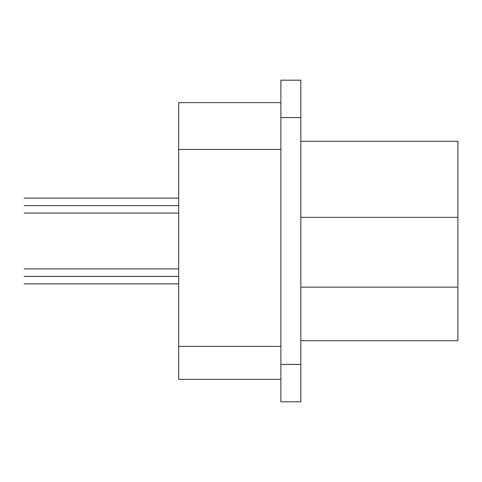 <?xml version="1.0" encoding="UTF-8"?>
<svg xmlns="http://www.w3.org/2000/svg" width="482" height="482" viewBox="0 0 482 482"><rect width="100%" height="100%" fill="white"/><g stroke="black" fill="none" stroke-linecap="round" stroke-linejoin="round"><path stroke-width="0.72" d="M178.671 205.597L24.1 205.597C24.1 215.243 24.1 215.243 24.1 205.597C24.1 195.951 24.1 195.951 24.1 205.597L178.671 205.597M178.671 102.63L280.892 102.63L178.671 102.63L178.671 379.37L280.892 379.37L178.671 379.37L178.671 346.401L280.892 346.401L178.671 346.401L178.671 149.45L280.892 149.45L178.671 149.45L178.671 102.63M457.9 287.158L457.9 340.726L300.834 340.726L457.9 340.726L457.9 217.352L457.9 287.158L300.834 287.158L457.9 287.158M457.9 141.274L457.9 217.352L300.834 217.352L457.9 217.352L457.9 141.274L300.834 141.274L457.9 141.274M300.834 364.41L300.834 401.807L300.834 364.41L280.892 364.41L280.892 401.807L300.834 401.807L280.892 401.807L280.892 364.41L300.834 364.41L300.834 117.59L300.834 364.41M300.834 80.193L300.834 117.59L280.892 117.59L280.892 364.41L280.892 117.59L300.834 117.59L300.834 80.193L280.892 80.193L280.892 117.59L280.892 80.193L300.834 80.193M178.671 276.403L24.1 276.403C24.1 286.049 24.1 286.049 24.1 276.403C24.1 266.757 24.1 266.757 24.1 276.403L178.671 276.403M178.671 213.08L24.1 213.08M24.1 198.12L178.671 198.12M178.671 283.88L24.1 283.88M24.1 268.92L178.671 268.92"/></g></svg>
